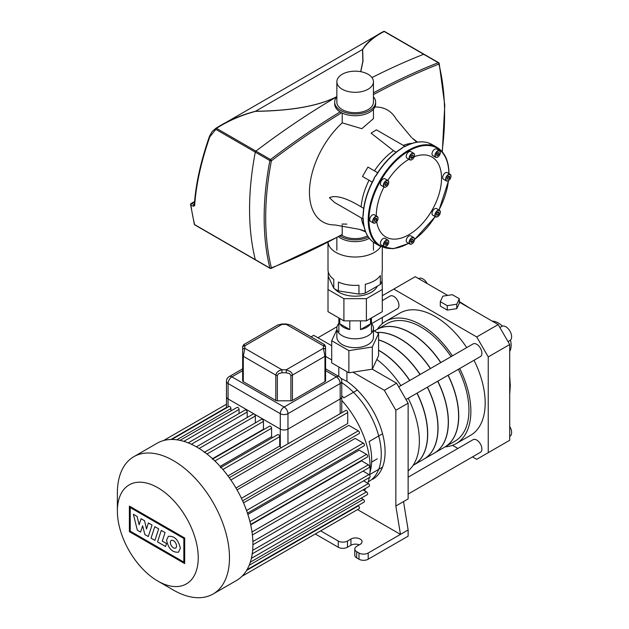 <?xml version="1.0" encoding="UTF-8"?>
<svg xmlns="http://www.w3.org/2000/svg" width="629" height="629" viewBox="0 0 629 629"><rect width="100%" height="100%" fill="white"/><g stroke="black" fill="none" stroke-linecap="round" stroke-linejoin="round"><path stroke-width="0.94" d="M450.985 176.081A3.798 2.194 120 0 0 450.191 174.343L451.048 176.175C450.34 179.635 448.791 181.223 446.393 180.924L443.476 179.241A3.798 2.194 -60 0 1 442.69 177.504A3.798 2.194 -60 0 1 444.349 173.675A3.798 2.194 -60 0 1 447.274 172.66L450.191 174.343A3.798 2.194 120 0 0 447.266 175.365A3.798 2.194 120 0 0 445.607 179.186A3.798 2.194 120 0 0 446.393 180.924A3.798 2.194 120 0 0 448.375 180.696M440.3 212.036A3.798 2.194 120 0 0 439.514 210.29L440.363 212.122C439.663 215.582 438.114 217.17 435.708 216.879L432.791 215.189A3.798 2.194 -60 0 1 432.791 210.801A3.798 2.194 -60 0 1 436.597 208.608L439.514 210.29A3.798 2.194 120 0 0 435.708 212.484A3.798 2.194 120 0 0 434.922 215.134A3.798 2.194 120 0 0 435.708 216.879A3.798 2.194 120 0 0 437.69 216.643M414.511 239.256A3.798 2.194 120 0 0 413.717 237.518L414.574 239.35C413.866 242.81 412.317 244.398 409.919 244.099L407.002 242.417A3.798 2.194 -60 0 1 406.42 239.374A3.798 2.194 -60 0 1 408.905 236.024A3.798 2.194 -60 0 1 410.8 235.836L413.717 237.518A3.798 2.194 120 0 0 411.822 237.707A3.798 2.194 120 0 0 409.133 242.362A3.798 2.194 120 0 0 409.919 244.099A3.798 2.194 120 0 0 411.822 243.91A3.798 2.194 120 0 0 411.901 243.871M388.714 241.811A3.798 2.194 120 0 0 387.928 240.074L385.011 238.391L387.928 240.074A3.798 2.194 120 0 0 385.003 241.096A3.798 2.194 120 0 0 383.344 244.917A3.798 2.194 120 0 0 384.13 246.654L381.213 244.972A3.798 2.194 -60 0 1 381.213 240.585A3.798 2.194 -60 0 1 385.011 238.391M378.037 218.2A3.798 2.194 120 0 0 377.243 216.462L378.1 218.287C377.392 221.754 375.843 223.334 373.445 223.043L370.528 221.361A3.798 2.194 -60 0 1 369.742 219.615A3.798 2.194 -60 0 1 371.401 215.794A3.798 2.194 -60 0 1 374.326 214.772L377.243 216.462A3.798 2.194 120 0 0 374.318 217.477A3.798 2.194 120 0 0 372.659 221.306A3.798 2.194 120 0 0 373.445 223.043A3.798 2.194 120 0 0 375.427 222.808M388.714 182.253A3.798 2.194 120 0 0 387.928 180.515L388.777 182.339C388.077 185.807 386.528 187.387 384.13 187.096L381.213 185.413A3.798 2.194 -60 0 1 381.213 181.018A3.798 2.194 -60 0 1 385.011 178.825L387.928 180.515A3.798 2.194 120 0 0 384.13 182.709A3.798 2.194 120 0 0 383.344 185.358A3.798 2.194 120 0 0 384.13 187.096A3.798 2.194 120 0 0 386.104 186.86M414.511 155.025A3.798 2.194 120 0 0 413.717 153.287L414.574 155.111C413.866 158.579 412.317 160.159 409.919 159.868L407.002 158.186A3.798 2.194 -60 0 1 406.42 155.135A3.798 2.194 -60 0 1 408.905 151.786A3.798 2.194 -60 0 1 410.8 151.597L413.717 153.287A3.798 2.194 120 0 0 411.822 153.476A3.798 2.194 120 0 0 409.133 158.131A3.798 2.194 120 0 0 409.919 159.868A3.798 2.194 120 0 0 411.822 159.68A3.798 2.194 120 0 0 411.901 159.632M440.3 152.47A3.798 2.194 120 0 0 439.514 150.732L439.514 150.732A3.798 2.194 120 0 0 436.581 151.746A3.798 2.194 120 0 0 434.922 155.575A3.798 2.194 120 0 0 435.708 157.313L432.791 155.63A3.798 2.194 -60 0 1 432.791 151.243A3.798 2.194 -60 0 1 436.597 149.049L439.514 150.732L436.597 149.049M448.988 173.738C448.847 161.008 444.86 152.242 437.021 147.414A57.011 32.912 120 0 0 408.52 150.237A57.011 32.912 120 0 0 368.201 220.064A57.011 32.912 120 0 0 380.01 246.159L373.799 242.511A57.011 32.912 -60 0 1 363.255 219.199L362.831 216.958L363.255 215.118A57.011 32.912 -60 0 1 373.799 179.627L374.64 177.229L376.299 175.302A57.011 32.912 -60 0 1 401.758 148.42L403.142 147.131L405.296 146.376A57.011 32.912 -60 0 1 430.755 143.86A0.543 0.44 -64.3 0 0 430.731 143.844L430.731 143.844A0.543 0.44 -64.3 0 0 430.708 143.837M363.09 218.947L334.494 202.436L329.431 197.679C335.815 194.817 346.375 197.883 361.109 206.87L363.688 208.364M361.109 206.87A51.586 29.783 -60 0 1 369.019 180.256L362.485 176.482L367.926 167.07L374.444 170.852A51.586 29.783 -60 0 1 393.55 150.693L371.086 133.151L376.401 129.857L404.997 146.368M416.768 142.209L412.184 138.01L417.436 142.107M374.908 107.001A64.614 37.308 -60 0 1 396.184 119.078L411.452 137.397M373.445 109.21L373.445 118.614L361.84 128.693L342.215 122.852L342.215 113.071M365.622 231.849L359.458 229.349L335.053 224.962A64.614 37.308 -60 0 1 309.46 192.356A64.614 37.308 -60 0 1 342.215 122.852M342.215 74.269A18.296 10.567 0 0 0 336.853 81.739A18.296 10.567 0 0 0 348.151 91.504A18.296 10.567 0 0 0 368.091 89.216A18.296 10.567 0 0 0 373.445 81.739A18.296 10.567 0 0 0 362.155 71.981A18.296 10.567 0 0 0 342.215 74.269M336.853 81.739L336.853 102.134A18.296 10.567 0 0 0 348.151 111.899A18.296 10.567 0 0 0 368.091 109.603A18.296 10.567 0 0 0 373.445 102.134L373.445 81.739M336.853 96.835A20.466 11.817 0 0 0 334.683 102.134A20.466 11.817 0 0 0 347.318 113.055A20.466 11.817 0 0 0 369.624 110.492A20.466 11.817 0 0 0 375.623 102.134A20.466 11.817 0 0 0 373.445 96.835M334.683 102.134L334.683 103.911A20.466 11.817 0 0 0 347.318 114.824A20.466 11.817 0 0 0 369.624 112.269A20.466 11.817 0 0 0 375.623 103.911L375.623 102.134M340.03 236.009A20.466 11.817 0 0 0 368.382 237.062M338.614 236.779A20.466 11.817 0 0 0 369.333 238.344M371.975 77.587A755.067 435.944 -60 0 1 423.663 54.275A1.085 0.629 -60 0 1 424.088 54.275A1.085 0.629 120 0 0 423.663 54.275A755.067 435.944 120 0 0 371.975 77.587M270.085 268.363A1.085 0.629 120 0 1 269.888 268.072L194.636 224.624A1.085 0.763 166.1 0 1 194.322 224.238A1.085 1.085 0 0 0 194.833 224.915L255.5 259.942A1.085 0.629 -60 0 1 255.295 259.643A271.484 156.747 -60 0 1 255.295 152.139A1.085 0.629 -60 0 1 255.924 151.117A755.067 435.944 -60 0 1 336.853 96.748A755.067 435.944 120 0 0 255.924 151.117A1.085 0.629 120 0 0 255.295 152.139A271.484 156.747 120 0 0 255.295 259.643A1.085 0.629 120 0 0 255.5 259.942L270.085 268.363A1.085 1.085 0 0 0 271.028 268.434A1.085 0.715 68.5 0 0 271.398 267.868A270.399 156.118 -60 0 1 271.398 160.796A1.085 0.456 -169.1 0 1 269.888 160.568A271.484 156.747 120 0 0 269.888 268.072A1.085 0.763 -13.9 0 0 271.398 267.868A753.982 435.315 -60 0 0 342.215 234.444L342.215 225.3M341.61 235.152A18.296 10.567 0 0 0 367.572 235.804M341.972 224.097A64.614 37.308 -60 0 0 342.215 224.042L346.886 224.121M341.468 234.876L342.215 234.444M359.458 229.349L365.378 231.22M404.895 146.565L405.021 146.353C414.778 141.321 423.341 140.479 430.731 143.844L433.255 145.299M404.769 146.612A5.433 3.137 120 0 0 403.983 146.754L405.296 146.376M403.983 146.754L403.983 146.754A5.433 3.137 120 0 0 403.142 147.131A5.433 3.137 120 0 0 402.017 147.98A5.433 3.137 120 0 0 401.624 148.373M430.731 143.844L431.651 144.308A5.433 3.137 120 0 0 430.11 144.112M401.758 148.42L401.491 148.397C391.781 154.608 383.313 163.54 376.095 175.192L375.592 175.876A5.433 3.137 120 0 1 376.173 175.255L376.299 175.302M402.017 147.98L401.388 148.633M375.592 175.876A5.433 3.137 120 0 0 374.64 177.229A5.433 3.137 120 0 0 373.941 178.73A5.433 3.137 120 0 0 373.697 179.54L373.941 178.73M363.248 214.693L363.255 215.118M373.799 179.627L373.602 179.501C367.124 191.578 363.625 203.379 363.09 214.898L362.996 215.566A5.433 3.137 120 0 0 362.831 216.958A5.433 3.137 120 0 0 362.925 217.878A5.433 3.137 120 0 0 363.192 218.633M363.145 215.024A5.433 3.137 120 0 0 362.996 215.566M363.255 219.199L363.09 218.978C363.609 229.939 367.171 237.778 373.775 242.495L373.775 242.495A0.543 0.44 -55.7 0 0 373.799 242.511M362.925 217.878L363.208 218.766M387.802 180.437A46.153 26.646 -60 0 1 408.905 159.326A46.153 26.646 -60 0 1 408.936 159.302M414.259 156.747A46.153 26.646 -60 0 1 441.487 180.264A46.153 26.646 -60 0 1 410.698 233.603A46.153 26.646 -60 0 1 376.708 221.778M376.268 215.896A46.153 26.646 -60 0 1 384.005 187.025M432.791 155.63L435.708 157.313A3.798 2.194 120 0 0 437.69 157.077M436.479 155.253L436.825 153.57L438.106 152.43L439.05 152.973L438.704 154.655L437.422 155.795L436.479 155.253M411.311 158.382L410.643 157.431L411.311 155.717L412.64 154.954L413.3 155.898L412.64 157.612L411.311 158.382M386.528 185.178L385.239 185.524L384.901 184.234L385.836 182.607L387.126 182.261L387.464 183.55L386.528 185.178L384.901 184.234M376.653 219.946L375.497 221.377L374.349 221.274L374.349 219.741L375.497 218.302L376.653 218.405L376.653 219.946L374.963 218.971M387.464 242.314L387.126 243.997L385.836 245.137L384.901 244.595L385.239 242.912L386.528 241.772L387.464 242.314L386.528 241.772M412.64 239.185L413.3 240.129L412.64 241.843L411.311 242.613L410.643 241.67L411.311 239.956L412.64 239.185M437.422 212.39L438.704 212.044L439.05 213.325L438.106 214.961L436.825 215.299L436.479 214.017L437.422 212.39L439.05 213.325M438.704 154.655L436.825 153.57M439.05 152.973L438.106 152.43M412.64 157.612L410.949 156.637M413.3 155.898L412.152 155.229M387.464 183.55L385.836 182.607M375.497 221.377L374.349 220.708M387.126 243.997L385.239 242.912M413.3 240.129L412.152 239.468M412.64 241.843L410.949 240.876M438.106 214.961L436.479 214.017M447.298 177.622L448.446 176.191L449.601 176.293L449.601 177.826L448.446 179.257L447.298 179.155L447.298 177.622M448.446 179.257L447.298 178.597M449.601 177.826L447.911 176.851M396.128 152.179L393.55 150.693M442.313 151.864L444.774 105.137L439.191 63.38A1.085 1.085 0 0 0 438.68 62.703A1.085 0.629 120 0 1 438.877 62.994A1.085 0.763 166.1 0 1 439.191 63.38L439.191 63.38A1.085 0.763 166.1 0 1 438.9 64.087A1.085 0.715 -111.5 0 0 438.256 62.696A755.067 435.944 120 0 0 373.445 92.848M328.063 242.385A27.149 15.678 0 0 0 345.596 256.019A27.149 15.678 0 0 0 374.349 252.426A27.149 15.678 0 0 0 380.749 246.568M328.267 271.917L328 289.513L343.906 298.689L366.392 298.689L382.298 289.513L382.031 276.367M328 242.417L328 269.715A27.149 15.678 0 0 0 333.779 279.386L333.779 288.247A27.149 15.678 0 0 0 338.41 290.92L358.962 294.105A27.149 15.678 0 0 0 365.284 293.122L380.333 284.434A27.149 15.678 0 0 0 382.031 280.786L382.031 271.917A27.149 15.678 0 0 0 382.298 269.715L382.298 247.291M358.962 294.105L358.962 285.236A27.149 15.678 0 0 1 338.41 282.059L338.41 290.92M380.333 284.434L380.333 275.573A27.149 15.678 0 0 1 374.349 280.801A27.149 15.678 0 0 1 365.284 284.261L365.284 293.122M334.801 288.955A22.801 13.17 0 0 0 371.275 292.328A22.801 13.17 0 0 0 377.274 286.203M370.536 318.471L370.536 323.786A16.291 9.404 180 0 1 366.668 327.347A16.291 9.404 180 0 1 360.496 329.58L360.496 320.861M370.536 323.786L360.496 329.58M349.803 320.861L349.803 329.58L339.762 323.786L339.762 318.471M349.803 329.58A16.291 9.404 180 0 1 339.762 323.786M328 289.513L328 311.677L343.906 320.861L366.392 320.861L382.298 311.677L382.298 289.513M343.906 298.689L343.906 320.861M366.392 298.689L366.392 320.861M328.267 276.383L333.779 288.247M424.292 54.574A1.085 0.629 120 0 0 424.088 54.275L384.633 31.497A1.085 1.085 0 0 0 383.604 31.466L383.604 31.466A1.085 0.983 63.7 0 0 383.556 31.489A1.085 0.81 59.5 0 1 384.209 31.497L438.256 62.696A1.085 0.629 120 0 1 438.68 62.703L424.088 54.275M190.901 203.985A1.085 0.708 -7.8 0 0 190.909 204.991L193.449 206.233L194.644 205.699C196.036 184.761 201.083 161.818 209.787 136.878L215.841 129.362L269.888 160.568A1.085 0.629 120 0 1 270.509 159.546L216.462 128.34C228.272 120.847 241.292 115.186 255.523 111.349C291.714 110.83 318.824 105.939 336.853 96.685M360.763 71.69L362.996 61.202L362.65 49.502C367.415 42.371 374.601 36.372 384.209 31.497A1.085 0.629 -60 0 1 384.633 31.497M209.787 136.878A1.085 0.598 -160.6 0 1 209.512 136.265C200.777 161.189 195.713 184.124 194.322 205.07A1.085 0.818 3.7 0 0 194.644 205.699M194.652 204.535L191.609 203.505A1.085 0.629 -120 0 0 191.13 203.489A1.085 1.085 0 0 0 190.595 204.574L194.322 224.238M193.449 206.233A1.085 0.684 -63.9 0 1 194.141 204.747L194.353 204.622M194.833 224.915A1.085 0.629 -60 0 1 194.636 224.624A271.484 156.747 -60 0 1 190.909 204.991A1.085 0.684 -63.9 0 1 191.609 203.505L194.565 201.799M216.462 128.34A1.085 0.409 -119.6 0 0 216.054 128.198A1.085 0.771 62.3 0 0 215.841 129.362A1.085 0.629 -60 0 1 216.462 128.34M255.523 111.349L255.531 111.262C241.064 115.005 227.91 120.65 216.054 128.198L212.209 131.375L209.512 136.265A1.085 0.598 -160.6 0 1 209.52 136.241M384.382 31.45A1.085 0.983 63.7 0 0 383.604 31.466L383.556 31.489C374.027 36.293 367.006 42.292 362.501 49.502A1.085 0.928 -7.7 0 1 362.65 49.502M336.853 96.614C318.856 105.876 291.746 110.759 255.531 111.262L362.501 49.502L362.87 61.194L360.653 71.667M281.949 323.998L277.609 325.067L281.949 323.998L286.297 323.998L290.637 325.067L324.501 344.613L323.416 345.824A2.17 1.777 0 0 1 325.586 347.601L325.586 350.109A2.17 1.777 180 0 0 323.416 348.332L324.949 356.313L324.949 381.669L292.438 400.445A2.17 1.25 180 0 1 290.905 400.807L277.342 400.807A2.17 1.25 180 0 1 275.809 400.445L243.289 381.669A2.17 1.25 180 0 1 242.652 380.781L242.652 355.424A2.17 1.25 0 0 0 243.289 356.313L244.83 348.332A2.17 1.777 180 0 0 242.652 350.109L242.652 355.424M325.586 350.109L325.586 380.781A2.17 1.25 180 0 1 324.949 381.669M242.652 350.109L242.652 347.601A2.17 1.777 -0 0 1 244.83 345.824L281.949 324.391L286.297 324.391L323.416 345.824L323.416 348.332L286.297 369.766L286.297 372.793L289.552 373.571L290.905 375.45A2.17 1.25 0 0 0 292.438 375.081L292.092 373.571L290.637 371.692L286.297 369.766L281.949 369.766L279.284 370.591L276.752 372.588L275.809 375.081A2.17 1.25 0 0 0 277.342 375.45L278.694 373.571L281.949 372.793L281.949 369.766L244.83 348.332L244.83 345.824L243.714 344.629M340.179 413.67L340.179 398.951A5.433 3.137 0 0 0 341.767 396.734A5.433 3.137 180 0 1 340.179 398.951L287.964 429.096A5.433 3.137 180 0 1 280.282 429.096A5.433 3.137 0 0 0 287.964 429.096L287.964 413.67A5.433 3.137 -120 0 0 284.119 407.018A5.433 3.137 120 0 0 280.282 413.67A5.433 3.137 0 0 0 287.964 413.67L340.179 383.517A5.433 3.137 0 0 0 341.767 381.308A5.433 5.433 0 0 0 339.055 376.598A5.433 3.137 120 0 0 336.334 376.873A5.433 3.137 60 0 1 340.179 383.517L340.179 398.951L287.964 429.096L287.964 443.815M226.479 407.899L226.479 396.734A5.433 3.137 0 0 0 228.068 398.951A5.433 3.137 180 0 1 226.479 396.734L226.479 381.308A5.433 3.137 0 0 0 228.068 383.517A5.433 3.137 -60 0 1 231.904 376.873A5.433 3.137 -120 0 0 229.192 376.598A5.433 5.433 0 0 0 226.479 381.308M281.124 447.769L280.282 446.794L280.282 429.096L228.068 398.951L228.068 383.517L280.282 413.67L280.282 429.096L228.068 398.951L228.068 406.987M151.046 538.141L154.789 526.646L158.681 528.887L154.931 540.39L151.046 538.141M161.291 530.404L165.065 532.582L162.29 541.121L166.512 543.558L165.553 546.515L157.549 541.899L161.291 530.404M148.295 536.553L144.89 534.587L142.634 525.781L140.574 532.103L137.342 530.239L133.372 514.278L137.106 516.44L139.119 524.783L141.085 518.736L144.552 520.733L146.51 529.052L148.381 522.935L152.037 525.042L148.295 536.553M180.35 548.236L178.518 552.176C172.44 552.687 168.446 548.716 166.536 540.256L168.368 536.317C174.453 535.806 178.447 539.784 180.35 548.236M170.357 542.465A4.364 2.516 60 0 1 171.261 540.468A4.364 2.516 60 0 1 174.626 541.64A4.364 2.516 60 0 1 176.529 546.027A4.364 2.516 60 0 1 175.625 548.024A4.364 2.516 60 0 1 172.267 546.86A4.364 2.516 60 0 1 170.357 542.465M183.841 562.106L130.234 531.159L130.234 507.556L183.841 538.503L183.841 562.106M129.393 506.093L184.682 538.015L184.682 563.56L129.393 531.647L129.393 506.093M173.431 590.088L157.808 581.07A57.176 33.007 -120 0 0 198.237 557.726A57.176 33.007 -120 0 0 157.808 487.703A57.176 33.007 -120 0 0 117.379 511.047A57.176 33.007 -120 0 0 157.808 581.07L173.431 590.088A79.278 45.768 -120 0 0 213.066 594.02A79.278 45.768 -120 0 0 225.221 530.499A79.278 45.768 -120 0 0 173.431 460.64A79.278 45.768 -120 0 0 133.796 456.709A79.278 45.768 -120 0 0 117.379 493.002L117.379 511.047M213.066 594.02L236.512 580.488A79.278 45.768 -120 0 0 242.039 576.243A79.278 45.768 -120 0 0 247.095 569.575A79.278 45.768 -120 0 0 250.413 561.909A79.278 45.768 -120 0 0 252.308 553.418A79.278 45.768 -120 0 0 252.929 544.195A79.278 45.768 -120 0 0 252.308 534.257A79.278 45.768 -120 0 0 250.413 523.58A79.278 45.768 -120 0 0 247.095 512.085A79.278 45.768 -120 0 0 242.039 499.583A79.278 45.768 -120 0 0 230.065 478.842A79.278 45.768 -120 0 0 221.77 468.212A79.278 45.768 -120 0 0 213.467 459.587A79.278 45.768 -120 0 0 205.172 452.613A79.278 45.768 -120 0 0 196.869 447.109A79.278 45.768 -120 0 0 188.574 443.028A79.278 45.768 -120 0 0 180.271 440.426A79.278 45.768 -120 0 0 171.976 439.467A79.278 45.768 -120 0 0 163.674 440.512A79.278 45.768 -120 0 0 157.234 443.178L133.796 456.709M280.282 446.794A68.412 39.501 -120 0 0 279.708 446.047L227.965 475.925M229.263 477.71L345.769 410.446A1.628 0.944 60 0 1 347.019 410.879A1.628 0.944 60 0 1 347.735 412.522L347.735 423.49L235.969 488.018M237.047 489.881L348.812 425.353L358.31 430.841L241.442 498.31M243.517 502.862L355.157 438.405L363.263 443.083L246.529 510.473M247.865 514.404L359.206 450.128L366.51 454.342L249.941 521.645M250.704 524.861L361.549 460.868L368.366 464.8L252.009 531.985M341.767 400.445A68.412 39.501 60 0 1 369.648 475.186M369.278 477.568A68.412 39.501 60 0 1 367.847 483.276M365.787 488.269A68.412 39.501 60 0 1 364.427 490.683M230.945 410.957L230.945 408.536A1.628 0.944 -120 0 0 230.23 406.892A1.628 0.944 -120 0 0 228.98 406.46L171.803 439.467M239.067 413.505L239.067 409.471A1.628 0.944 -120 0 0 238.36 407.836A1.628 0.944 -120 0 0 237.102 407.395L180.004 440.363M247.197 417.499L247.197 412.026A1.628 0.944 -120 0 0 246.489 410.383A1.628 0.944 -120 0 0 245.231 409.951L188.197 442.879M255.327 422.892L255.327 416.021A1.628 0.944 -120 0 0 254.171 414.024A1.628 0.944 -120 0 0 253.361 413.945L196.39 446.834M263.771 429.544A68.412 39.501 -120 0 0 263.457 429.285L263.457 421.406A1.628 0.944 -120 0 0 262.741 419.771A1.628 0.944 -120 0 0 261.491 419.331L204.181 452.416M272.506 437.642A68.412 39.501 -120 0 0 271.579 436.683L271.579 428.247A1.628 0.944 -120 0 0 270.871 426.604A1.628 0.944 -120 0 0 269.613 426.171L212.311 459.256M279.708 446.047L279.708 436.691A1.628 0.944 -120 0 0 279.001 435.048A1.628 0.944 -120 0 0 277.743 434.615L220.441 467.701M271.579 436.683L220.142 466.38M263.457 429.285L212.508 458.698M363.019 489.873L366.51 491.886A1.628 0.944 60 0 1 367.572 493.325A1.628 0.944 60 0 1 367.328 494.63L250.13 562.295M361.164 498.184L363.263 499.395A1.628 0.944 60 0 1 364.325 500.833A1.628 0.944 60 0 1 364.073 502.139L246.875 569.803M357.917 505.692L358.31 505.92A1.628 0.944 60 0 1 359.371 507.359A1.628 0.944 60 0 1 359.128 508.664L241.929 576.329M363.625 480.839L368.366 483.575A1.628 0.944 60 0 1 369.427 485.006A1.628 0.944 60 0 1 369.184 486.311L251.985 553.976M252.921 544.745L369.789 477.277A1.628 0.944 -120 0 0 370.033 475.972A1.628 0.944 -120 0 0 368.971 474.541L363.019 471.097M347.397 515.434A1.628 0.944 -120 0 0 347.405 515.426L241.992 576.29M252.394 534.972L369.184 467.544A1.628 0.944 -120 0 0 369.427 466.238A1.628 0.944 -120 0 0 368.366 464.8M242.621 500.841L359.128 433.578A1.628 0.944 -120 0 0 359.371 432.272A1.628 0.944 -120 0 0 358.31 430.841M247.456 513.154L364.073 445.827A1.628 0.944 -120 0 0 364.325 444.522A1.628 0.944 -120 0 0 363.263 443.083M250.617 524.468L367.328 457.086A1.628 0.944 -120 0 0 367.572 455.781A1.628 0.944 -120 0 0 366.51 454.342M382.55 467.135L369.734 474.533M382.55 433.774L369.113 441.534A59.724 34.485 60 0 1 369.938 472.481M377.251 458.832L371.605 462.087M341.767 395.79A59.724 34.485 60 0 1 343.874 397.819L357.311 390.059M376.802 332.45A67.869 39.187 60 0 1 430.488 368.523M437.792 381.174A67.869 39.187 60 0 1 448.391 422.035A67.869 39.187 60 0 1 434.332 453.108A67.869 39.187 60 0 1 434.269 453.139M374.318 331.011L376.677 329.651A67.869 39.187 60 0 1 440.701 362.626M448.005 375.277A67.869 39.187 60 0 1 458.604 416.139A67.869 39.187 60 0 1 444.546 447.211L434.332 453.108M378.587 339.864A67.869 39.187 60 0 1 420.141 374.491M427.445 387.142A67.869 39.187 60 0 1 438.051 428.003A67.869 39.187 60 0 1 423.993 459.076A67.869 39.187 60 0 1 423.93 459.115M376.905 332.505A67.869 39.187 60 0 1 430.354 368.594M437.658 381.245A67.869 39.187 60 0 1 448.265 422.106A67.869 39.187 60 0 1 434.207 453.179L423.993 459.076M378.587 350.219A67.869 39.187 60 0 1 409.801 380.466M417.106 393.117A67.869 39.187 60 0 1 427.704 433.979A67.869 39.187 60 0 1 413.646 465.051A67.869 39.187 60 0 1 413.583 465.083M378.587 339.974A67.869 39.187 60 0 1 420.015 374.57M427.319 387.22A67.869 39.187 60 0 1 437.918 428.082A67.869 39.187 60 0 1 423.86 459.154L413.646 465.051M509.702 351.352A18.296 10.567 -120 0 0 511.141 345.329A18.296 10.567 -120 0 0 510.449 340.108M502.382 326.129A18.296 10.567 -120 0 0 492.271 321.16M377.329 329.274A70.59 40.751 60 0 1 385.663 321.333A70.59 40.751 60 0 1 452.408 355.865M459.713 368.515A70.59 40.751 60 0 1 470.869 411.272A70.59 40.751 60 0 1 456.245 443.587A70.59 40.751 60 0 1 445.198 446.834M385.663 321.333L399.965 313.069A70.59 40.751 60 0 1 466.71 347.609M474.014 360.26A70.59 40.751 60 0 1 485.171 403.016A70.59 40.751 60 0 1 470.555 435.331L456.245 443.587M376.74 329.612A67.869 39.187 60 0 1 376.802 329.58A67.869 39.187 60 0 1 440.827 362.548M448.131 375.206A67.869 39.187 60 0 1 458.738 416.068A67.869 39.187 60 0 1 444.679 447.133A67.869 39.187 60 0 1 444.617 447.172M376.802 329.58L387.024 323.683A67.869 39.187 60 0 1 451.04 356.651M458.344 369.302A67.869 39.187 60 0 1 468.951 410.163A67.869 39.187 60 0 1 454.893 441.236L444.679 447.133M508.02 341.602L509.938 340.493A8.146 4.702 -120 0 0 511.621 336.759A8.146 4.702 -120 0 0 508.067 328.566A8.146 4.702 -120 0 0 501.793 326.38L499.874 327.489M427.225 283.6A8.146 4.702 -120 0 0 418.859 278.505L418.631 278.639M509.702 436.384L509.938 436.251A8.146 4.702 -120 0 0 511.621 432.524A8.146 4.702 -120 0 0 509.702 426.454M371.44 323.424A18.296 10.567 180 0 1 373.445 328.236A18.296 10.567 180 0 1 368.091 335.705A18.296 10.567 180 0 1 348.151 338.001A18.296 10.567 180 0 1 336.853 328.236A18.296 10.567 180 0 1 338.858 323.424M336.853 328.236L336.853 337.105A18.296 10.567 0 0 0 348.151 346.862A18.296 10.567 0 0 0 368.091 344.574A18.296 10.567 0 0 0 373.445 337.105L373.445 328.236M378.587 350.361A67.869 39.187 60 0 1 409.668 380.537M416.972 393.188A67.869 39.187 60 0 1 427.578 434.049A67.869 39.187 60 0 1 413.52 465.122L413.088 465.374M408.135 470.948A70.59 40.751 -120 0 0 419.37 441.008A70.59 40.751 -120 0 0 408.213 398.251M398.723 386.859L473.071 343.929A7.304 4.214 60 0 1 478.7 345.887A7.304 4.214 60 0 1 481.893 353.239A7.304 4.214 60 0 1 480.383 356.588L406.027 399.509M382.298 300.583L390.145 296.055A7.304 4.214 60 0 1 395.775 298.012A7.304 4.214 60 0 1 398.959 305.364A7.304 4.214 60 0 1 397.449 308.705L371.613 323.62M408.135 477.183L473.071 439.695A7.304 4.214 60 0 1 478.7 441.652A7.304 4.214 60 0 1 481.893 449.004A7.304 4.214 60 0 1 480.383 452.345L408.135 494.056M341.767 382.684A59.724 34.485 60 0 1 381.26 454.146A59.724 34.485 60 0 1 368.885 481.484L368.295 481.83M340.871 378.32L346.925 381.347A59.724 34.485 60 0 1 385.097 451.929A59.724 34.485 60 0 1 372.73 479.267M338.803 366.99L338.803 376.457M325.586 356.391L331.711 359.93M357.516 509.592L400.453 534.391L368.201 553.009A6.518 3.758 180 0 1 358.986 553.009L358.986 559.212A6.518 3.758 0 0 0 368.201 559.212L368.201 553.009M373.445 330.508L378.587 333.48L372.305 347.011L348.867 350.636L331.711 340.729L331.711 362.894L348.867 372.8L352.924 372.171L384.327 390.302L395.845 410.257L395.845 506.015L400.453 534.391L408.135 529.956L408.135 536.16L368.201 559.212M346.925 381.347L346.925 371.676M358.986 559.212L356.682 557.884L356.682 551.68A6.518 3.758 180 0 1 354.78 549.015A6.518 3.758 180 0 1 356.682 546.357L360.142 544.36A6.518 3.758 180 0 0 362.052 541.703A6.518 3.758 180 0 0 358.027 538.227A6.518 3.758 180 0 0 350.927 539.045L350.927 545.249L347.475 547.246L347.475 541.034A6.518 3.758 180 0 1 338.26 541.034L338.26 547.246A6.518 3.758 0 0 0 347.475 547.246M354.78 549.015L354.78 555.226A6.518 3.758 0 0 0 356.682 557.884M359.308 544.84A6.518 3.758 0 0 0 350.927 545.249M338.26 547.246L315.278 533.982M320.656 530.876L338.26 541.034M356.682 551.68L358.986 553.009M395.845 506.015L408.135 498.923L408.135 403.158L396.616 383.21L372.305 369.176L378.587 355.644L378.587 333.48M331.711 345.738L313.682 335.328L311.056 336.853M352.924 372.171L372.305 369.176L372.305 347.011M396.616 383.21L384.327 390.302M408.135 403.158L395.845 410.257M400.909 385.601A70.59 40.751 -120 0 0 376.826 359.442M331.711 340.729L336.853 329.659M348.867 350.636L348.867 372.8M403.527 501.58L408.135 529.956M347.475 541.034L350.927 539.045M382.298 295.716L415.258 276.689L447.691 295.418M459.319 302.132L498.184 324.572L476.727 336.955L488.246 356.91L509.702 344.519L498.184 324.572M509.702 344.519L509.702 440.284L476.727 459.319L472.513 456.89M440.3 301.661L442.847 296.165L452.353 294.694L459.319 298.712L456.772 304.208L447.258 305.678L440.3 301.661L440.3 306.087L447.258 310.113L447.258 305.678M456.772 304.208L456.772 308.642L459.319 303.147L459.319 298.712M456.772 308.642L447.258 310.113M488.246 356.91L488.246 452.668M393.793 289.081L476.727 336.955M382.275 323.699L382.275 317.464M457.904 448.453L452.503 445.332M450.985 176.262A3.585 2.068 -60 0 1 448.446 180.649A3.585 2.068 -60 0 1 445.914 179.186A3.585 2.068 -60 0 1 448.446 174.799A3.585 2.068 -60 0 1 450.985 176.262M440.3 212.209A3.585 2.068 -60 0 1 439.553 214.709A3.585 2.068 -60 0 1 436.793 216.934A3.585 2.068 -60 0 1 435.229 215.134A3.585 2.068 -60 0 1 437.76 210.746A3.585 2.068 -60 0 1 440.3 212.209M414.511 239.437A3.585 2.068 -60 0 1 411.971 243.824A3.585 2.068 -60 0 1 409.44 242.362A3.585 2.068 -60 0 1 411.971 237.974A3.585 2.068 -60 0 1 414.511 239.437M381.213 244.972L384.13 246.654A3.798 2.194 120 0 0 386.104 246.419M388.714 241.992A3.585 2.068 -60 0 1 387.149 245.601A3.585 2.068 -60 0 1 384.39 246.56A3.585 2.068 -60 0 1 383.651 244.917A3.585 2.068 -60 0 1 386.182 240.53A3.585 2.068 -60 0 1 388.714 241.992M378.037 218.381A3.585 2.068 -60 0 1 375.497 222.768A3.585 2.068 -60 0 1 372.966 221.306A3.585 2.068 -60 0 1 375.497 216.919A3.585 2.068 -60 0 1 378.037 218.381M388.714 182.426A3.585 2.068 -60 0 1 386.182 186.821A3.585 2.068 -60 0 1 383.651 185.358A3.585 2.068 -60 0 1 384.39 182.858A3.585 2.068 -60 0 1 387.149 180.625A3.585 2.068 -60 0 1 388.714 182.426M414.511 155.206A3.585 2.068 -60 0 1 411.971 159.593A3.585 2.068 -60 0 1 409.44 158.131A3.585 2.068 -60 0 1 411.971 153.743A3.585 2.068 -60 0 1 414.511 155.206M440.3 152.65A3.585 2.068 -60 0 1 437.76 157.038A3.585 2.068 -60 0 1 435.229 155.575A3.585 2.068 -60 0 1 436.793 151.966A3.585 2.068 -60 0 1 439.553 151.007A3.585 2.068 -60 0 1 440.3 152.65M448.43 180.735A56.468 32.606 -60 0 1 438.971 209.984M435.174 216.565A56.468 32.606 -60 0 1 414.574 239.374M408.551 243.313A56.468 32.606 -60 0 1 368.971 220.064A56.468 32.606 -60 0 1 408.905 150.905A56.468 32.606 -60 0 1 448.831 173.557M403.299 145.385A51.586 29.783 -60 0 1 412.215 143.318M364.057 226.723A51.586 29.783 -60 0 1 361.392 217.964M340.108 111.923A755.067 435.944 120 0 0 270.509 159.546A1.085 0.519 52.7 0 1 271.398 160.796A753.982 435.315 -60 0 1 341.641 112.788M373.445 94.594A753.982 435.315 -60 0 1 438.9 64.087A270.399 156.118 -60 0 1 442.077 151.589M325.586 355.424A2.17 1.25 180 0 1 324.949 356.313L292.438 375.081L292.438 400.445M290.905 375.45L290.905 400.807M277.342 400.807L277.342 375.45M243.289 381.669L243.289 356.313L275.809 375.081L275.809 400.445M281.949 372.793L286.297 372.793M325.586 370.662L336.334 376.873L284.119 407.018L231.904 376.873L242.652 370.662M230.945 408.536L176.78 439.805M271.579 428.247L214.914 460.963M263.457 421.406L206.988 454.012M255.327 416.021L199.134 448.461M366.51 491.886L251.396 558.348M363.263 499.395L249.202 565.251M358.31 505.92L246.599 570.424M368.366 483.575L252.654 550.375M368.971 474.541L252.882 541.561M279.708 436.691L222.878 469.501M347.735 412.522L230.867 479.99M239.067 409.471L183.849 441.354M226.479 407.443L170.994 439.474M247.197 412.026L191.381 444.247M384.13 246.654C386.528 246.953 388.077 245.365 388.777 241.906L387.928 240.074M435.708 157.313C438.114 157.612 439.663 156.023 440.363 152.556L439.514 150.732M380.01 246.159L393.243 248.754L408.716 243.407M414.566 239.547L435.26 216.612M439.058 210.031L448.571 180.641M336.853 250.208L336.853 237.738M373.445 250.208L373.445 242.267M341.979 234.947L271.028 268.434M373.775 242.495L374.64 243.061M437.021 147.414L431.651 144.308M377.667 172.708L367.918 167.078M372.234 182.111L362.485 176.482M371.44 317.944L371.44 331.782M338.858 317.944L338.858 331.782M191.13 203.489L194.589 201.484M215.676 128.41L383.32 31.615M324.501 344.613L325.586 346.493M286.297 323.998L290.637 325.067M277.609 325.067L243.745 344.613L242.652 346.5M341.767 412.75L341.767 381.308M325.586 368.83L339.055 376.598M229.192 376.598L242.652 368.83M226.479 404.235L163.603 440.528M509.702 394.815L510.292 385.663L509.702 376.134M470.806 308.768L459.319 301.574M317.897 337.765L337.042 326.71"/></g></svg>
